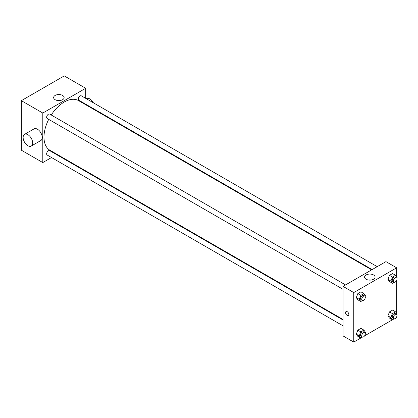 <?xml version="1.0" encoding="UTF-8"?>
<svg xmlns="http://www.w3.org/2000/svg" width="418" height="418" viewBox="0 0 418 418"><rect width="100%" height="100%" fill="white"/><g stroke="black" fill="none" stroke-linecap="round" stroke-linejoin="round"><path stroke-width="0.63" d="M51.513 157.534L42.798 162.571L21.349 150.187L21.349 100.66L64.241 75.898L85.69 88.282L85.69 98.35M57.041 154.341L56.571 154.618M48.713 119.376A28.643 16.537 120 0 0 43.989 137.12A28.643 16.537 120 0 0 49.92 150.229L343.037 319.462M371.68 269.845L78.563 100.618A28.643 16.537 120 0 0 51.242 114.997M85.69 104.186L85.69 104.73M42.798 162.571L42.798 113.043L85.69 88.282M377.208 266.658L81.327 95.832A2.529 1.458 120 0 0 79.378 96.506A2.529 1.458 120 0 0 78.276 99.05A2.529 1.458 120 0 0 78.798 100.21L372.151 269.573M343.037 320.005L49.685 150.642A2.529 1.458 120 0 0 47.736 151.316A2.529 1.458 120 0 0 46.633 153.861A2.529 1.458 120 0 0 47.156 155.021L343.037 325.841M343.037 289.303L47.156 118.477A2.529 1.458 -60 0 1 47.156 115.561A2.529 1.458 -60 0 1 49.685 114.098L345.561 284.924M42.798 113.043L21.349 100.66M55.171 99.709A5.246 3.03 180 0 1 53.635 97.566A5.246 3.03 180 0 1 58.881 94.536A5.246 3.03 180 0 1 64.126 97.566A5.246 3.03 180 0 1 60.887 100.362A5.246 3.03 180 0 1 55.171 99.709M24.531 134.377L34.067 128.875A6.74 3.893 60 0 1 39.261 130.677A6.74 3.893 60 0 1 42.202 137.465A6.74 3.893 60 0 1 40.802 140.547L31.272 146.049A6.74 3.893 60 0 1 24.531 142.162A6.74 3.893 60 0 1 24.531 134.377A6.74 3.893 60 0 1 29.725 136.184A6.74 3.893 60 0 1 32.667 142.966A6.74 3.893 60 0 1 31.272 146.049M94.013 109.537A6.74 3.893 -120 0 0 94.243 109.124M93.392 102.797A6.74 3.893 -120 0 0 86.489 98.606L86.312 98.711M57.611 100.503A5.246 3.03 180 0 1 60.15 100.503M360.776 338.052L353.759 342.102L343.037 335.91L343.037 286.382L385.929 261.621L396.651 267.813L396.651 276.841M396.651 316.86L396.238 317.575M392.424 319.78L364.59 335.847M389.477 281.539L387.93 279.339L389.477 275.352L392.575 273.565L389.477 275.352L387.93 279.339L389.477 281.539L392.455 283.263L390.908 281.058L392.455 277.071L395.553 275.284L397.1 277.484L396.828 278.179M357.834 336.349L356.288 334.149L357.834 330.157L360.927 328.37L357.834 330.157L356.288 334.149L357.834 336.349L360.812 338.068L359.266 335.868L360.812 331.882L363.906 330.095L365.457 332.294L365.186 332.989M396.651 280.321L396.651 313.385M353.759 342.102L353.759 292.574L396.651 267.813M389.477 318.082L387.93 315.877L389.477 311.891L392.575 310.104L389.477 311.891L387.93 315.877L389.477 318.082L392.455 319.801L390.908 317.596L392.455 313.61L395.553 311.823L397.1 314.022L396.828 314.723M357.834 299.81L356.288 297.611L357.834 293.619L360.927 291.832L357.834 293.619L356.288 297.611L357.834 299.81L360.812 301.53L359.266 299.33L360.812 295.338L363.906 293.551L365.457 295.756L365.186 296.451M353.759 292.574L343.037 286.382M366.131 279.24A5.246 3.03 180 0 1 364.595 277.097A5.246 3.03 180 0 1 369.841 274.067A5.246 3.03 180 0 1 375.087 277.097A5.246 3.03 180 0 1 371.848 279.898A5.246 3.03 180 0 1 366.131 279.24M348.842 314.503A2.315 1.338 60 0 1 348.361 315.564A2.315 1.338 60 0 1 346.047 314.226A2.315 1.338 60 0 1 346.047 311.551A2.315 1.338 60 0 1 347.833 312.168A2.315 1.338 60 0 1 348.842 314.503M348.366 315.559A2.315 1.338 60 0 1 346.047 314.221A2.315 1.338 60 0 1 346.047 311.546M368.571 280.039A5.246 3.03 180 0 1 371.116 280.039M362.563 300.521L360.812 301.53M364.815 296.038L363.623 295.354A2.529 1.458 120 0 0 361.675 296.028A2.529 1.458 120 0 0 360.572 298.572A2.529 1.458 120 0 0 361.095 299.732L362.286 300.417A2.529 1.458 120 0 0 364.815 298.959A2.529 1.458 120 0 0 364.815 296.038A2.529 1.458 120 0 0 362.866 296.717A2.529 1.458 120 0 0 361.763 299.262A2.529 1.458 120 0 0 362.286 300.417M359.266 299.33L356.288 297.611M360.812 295.338L357.834 293.619M363.906 293.551L360.927 291.832M394.211 282.249L392.455 283.263M396.457 277.771L395.266 277.082A2.529 1.458 120 0 0 393.322 277.761A2.529 1.458 120 0 0 392.22 280.306A2.529 1.458 120 0 0 392.742 281.46L393.934 282.15A2.529 1.458 120 0 0 396.457 280.687A2.529 1.458 120 0 0 396.457 277.771A2.529 1.458 120 0 0 394.514 278.445A2.529 1.458 120 0 0 393.411 280.99A2.529 1.458 120 0 0 393.934 282.15M390.908 281.058L387.93 279.339M392.455 277.071L389.477 275.352M395.553 275.284L392.575 273.565M362.563 337.06L360.812 338.068M364.815 332.582L363.623 331.892A2.529 1.458 120 0 0 361.675 332.571A2.529 1.458 120 0 0 360.572 335.111A2.529 1.458 120 0 0 361.095 336.271L362.286 336.96A2.529 1.458 120 0 0 364.815 335.497A2.529 1.458 120 0 0 364.815 332.582A2.529 1.458 120 0 0 362.866 333.256A2.529 1.458 120 0 0 361.763 335.8A2.529 1.458 120 0 0 362.286 336.96M359.266 335.868L356.288 334.149M360.812 331.882L357.834 330.157M363.906 330.095L360.927 328.37M394.211 318.788L392.455 319.801M396.457 314.31L395.266 313.625A2.529 1.458 120 0 0 393.322 314.299A2.529 1.458 120 0 0 392.22 316.844A2.529 1.458 120 0 0 392.742 317.999L393.934 318.688A2.529 1.458 120 0 0 396.457 317.231A2.529 1.458 120 0 0 396.457 314.31A2.529 1.458 120 0 0 394.514 314.989A2.529 1.458 120 0 0 393.411 317.534A2.529 1.458 120 0 0 393.934 318.688M390.908 317.596L387.93 315.877M392.455 313.61L389.477 311.891M395.553 311.823L392.575 310.104M21.349 104.615L20.9 103.977L21.349 102.812M22.426 100.038L25.576 98.22M21.349 104.234L20.9 103.977M54.074 81.771L57.224 79.948M21.349 141.159L20.9 140.516L21.349 139.356M21.349 140.777L20.9 140.516"/></g></svg>
